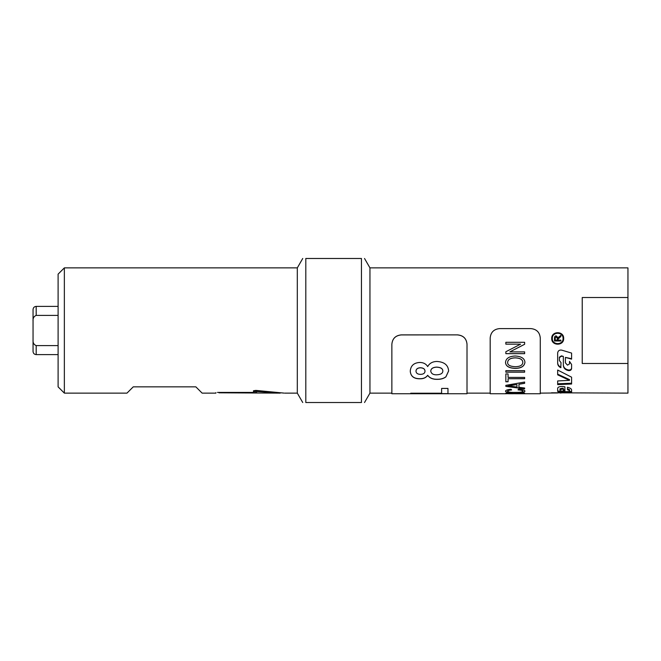 <?xml version="1.0" encoding="UTF-8"?>
<svg xmlns="http://www.w3.org/2000/svg" width="661" height="661" viewBox="0 0 661 661"><rect width="100%" height="100%" fill="white"/><g stroke="black" fill="none" stroke-linecap="round" stroke-linejoin="round"><path stroke-width="0.99" d="M560.247 393.014L561.106 393.031M551.489 392.799L627.95 393.121L627.95 363.484L582.234 363.484L582.234 297.516L627.95 297.516L627.95 363.484M557.669 392.965L540.277 393.121L540.277 393.749L540.277 338.011C539.74 332.309 536.608 329.17 530.89 328.6L499.576 328.6C493.858 329.17 490.726 332.309 490.181 338.011L490.181 393.749L490.181 393.121L467.013 393.121L467.013 393.749L467.013 344.199L467.013 393.121M563.346 364.864C563.519 367.4 565.072 369.078 568.022 369.896L568.237 369.953C570.179 370.193 571.294 369.557 571.591 368.061M559.396 360.105L559.396 357.171L559.396 360.551L561.024 362.633L560.768 367.69C558.785 366.706 557.752 365.227 557.669 363.244L557.669 352.908C558.033 350.718 559.371 349.793 561.701 350.132L571.591 353.081L571.591 359.146L565.403 357.386L571.591 358.716M557.669 362.757C557.752 364.707 558.785 366.161 560.768 367.128L561.024 367.252M559.396 357.171L561.412 355.858L563.346 356.403L561.412 356.238L559.396 357.576M565.403 357.386L565.403 362.848L567.485 365.153L569.493 363.922L569.493 361.402L571.591 364.475L571.591 368.631C571.294 370.152 570.179 370.796 568.237 370.548L568.022 370.499C565.072 369.664 563.519 367.962 563.346 365.384L563.346 356.8M557.669 390.387C557.884 391.213 559.801 391.676 563.428 391.766L571.591 391.452M567.468 388.775L569.526 389.651L569.526 390.552L567.468 389.66L567.468 387.23C570.113 387.966 571.484 388.85 571.591 389.883L571.591 392.386L563.428 392.7C559.801 392.601 557.884 392.138 557.669 391.295L557.669 388.181C558.148 386.9 559.941 386.355 563.04 386.536L564.891 386.792L564.891 390.8L563.346 390.668L563.346 389.213L562.346 389.106L559.991 389.693L559.991 390.75L566.841 391.808L569.526 391.378L569.526 390.552M559.991 389.693L559.991 388.8L562.346 388.23L563.346 388.338L563.346 389.213M563.346 389.767L564.891 389.899M557.669 383.801L571.591 383.215M557.669 374.176L569.485 379.604L569.485 380.348L557.669 374.837L557.669 370.044L571.591 377.183L571.591 384.016L557.669 384.611L557.669 380.934L569.485 380.348M563.065 338.415L563.065 338.473C563.403 331.574 551.985 331.574 552.323 338.473C551.985 345.315 563.403 345.315 563.065 338.473M563.065 338.349C563.403 331.558 551.985 331.558 552.323 338.349L552.323 338.415M563.668 338.415C563.965 345.827 551.423 345.827 551.72 338.415M563.668 338.473C564.04 346.075 551.348 346.075 551.72 338.473C551.348 330.797 564.04 330.797 563.668 338.473M555.199 340.134L557.314 340.134L557.314 338.333L556.24 336.763L555.199 338.126L555.199 340.134M557.314 339.994L557.314 338.333M557.314 338.217L556.24 336.672L555.199 338.126M555.199 338.011L555.199 339.994M560.9 335.301L560.9 336.342L558.082 338.572L558.049 339.994M560.9 340.82L554.488 340.82M560.9 340.134L560.9 340.977L554.488 340.977L554.488 338.159C554.48 336.631 555.058 335.879 556.24 335.895L557.983 337.688L560.9 335.375L560.9 336.432L558.049 339.167L558.049 340.134L560.9 340.134M627.95 297.516L627.95 267.879L369.953 267.879L369.953 393.121L391.866 393.121L391.866 344.199C392.411 338.572 395.542 335.466 401.26 334.879L457.619 334.879C463.336 335.466 466.468 338.572 467.013 344.199M524.636 351.875L524.636 353.66L505.847 353.66L505.847 351.751L520.595 344.166L505.847 344.166L505.847 342.299L524.636 342.299L524.636 344.29L509.887 351.875L524.636 351.875M524.636 388.015L524.636 388.858L505.847 386.388L505.847 385.355L524.636 382.041L524.636 383.322L518.951 384.264L518.951 387.305L524.636 388.015M522.818 391.238C522.801 390.568 521.207 390.114 518.034 389.874L518.662 389.155C522.801 389.552 524.892 390.23 524.95 391.196C524.504 392.37 521.223 392.907 515.093 392.799C508.904 392.832 505.715 392.295 505.516 391.188C505.615 390.263 507.433 389.618 510.986 389.255L511.573 389.949C508.904 390.197 507.59 390.618 507.648 391.205C508.202 392.097 510.68 392.502 515.084 392.411C520.133 392.436 522.711 392.039 522.818 391.238L522.818 391.122C522.801 390.444 521.207 389.99 518.034 389.75M524.636 393.237L505.847 393.46L524.636 393.237M505.847 393.683L516.084 393.725M540.277 393.749L515.588 393.749M522.033 393.749L519.604 393.733M524.636 377.406L524.636 378.72L508.069 378.72L508.069 381.777L505.847 381.777L505.847 373.936L508.069 373.936L508.069 377.406L524.636 377.406M524.636 370.664L524.636 372.176L505.847 372.176L505.847 370.664L524.636 370.664M524.95 362.393C524.347 366.293 521.19 368.284 515.481 368.384C509.036 368.218 505.715 366.219 505.516 362.393C505.921 358.394 509.168 356.271 515.266 356.006C521.455 356.378 524.677 358.51 524.95 362.393M524.636 344.265L509.887 351.875M520.595 344.166L505.847 344.133M524.636 353.61L505.847 353.61M511.399 386.297L516.927 387.057L516.927 384.578L507.822 385.9L511.399 386.297M507.822 385.9L516.927 384.578M524.636 383.215L518.951 384.264M524.636 388.742L505.847 386.28M511.573 389.833C508.904 390.081 507.59 390.502 507.648 391.081L507.648 391.205M524.95 391.081C524.504 392.246 521.223 392.783 515.093 392.675C508.904 392.708 505.715 392.171 505.516 391.072M524.636 393.113L505.847 393.113M514.018 393.725L507.978 393.716M508.069 381.678L505.847 381.678M524.636 378.629L508.069 378.72M524.636 372.093L505.847 372.093M507.648 362.385C507.441 365.046 510.069 366.491 515.514 366.723C520.207 366.558 522.644 365.12 522.818 362.41C522.711 359.601 520.19 358.088 515.241 357.874C510.408 358.039 507.879 359.543 507.648 362.385L507.648 362.319C507.879 359.485 510.408 357.989 515.241 357.816L515.241 357.874M515.241 357.816C520.19 358.031 522.711 359.543 522.818 362.344L522.818 362.41M524.95 362.335C524.347 366.219 521.19 368.21 515.481 368.309C509.036 368.144 505.715 366.144 505.516 362.335M391.866 344.199L391.866 344.249C392.411 338.614 395.542 335.507 401.26 334.929L401.26 334.879M457.619 334.879L401.26 334.929M391.866 344.249L391.866 393.121M457.619 334.929C463.336 335.507 466.468 338.614 467.013 344.249M447.968 388.428L447.968 393.741L410.712 393.741L410.712 393.212L441.614 393.212L441.614 388.428L447.968 388.428M437.227 379.356C432.922 379.464 429.749 378.133 427.692 375.365C425.965 377.745 423.379 378.885 419.933 378.794C413.902 378.86 410.671 376.332 410.258 371.193C410.671 365.657 413.902 362.749 419.933 362.451C423.536 362.55 426.122 363.93 427.692 366.582C429.51 363.244 432.583 361.542 436.913 361.46C444.291 361.906 448.199 365.07 448.629 370.953L445.935 376.836C443.82 378.538 440.912 379.381 437.227 379.356L437.227 379.265C432.922 379.364 429.749 378.042 427.692 375.274C425.965 377.654 423.379 378.794 419.933 378.695C413.902 378.761 410.671 376.241 410.258 371.11M415.984 371.151C416.133 373.225 417.62 374.3 420.446 374.366C423.395 374.3 424.916 373.242 425.006 371.193C424.907 369.069 423.379 367.946 420.421 367.813C417.603 367.946 416.124 369.053 415.984 371.151L415.984 371.069C416.124 368.978 417.603 367.871 420.421 367.739L420.421 367.813M420.421 367.739C423.379 367.871 424.907 368.995 425.006 371.11L425.006 371.193M430.757 371.127C431.253 373.639 433.186 374.87 436.541 374.82C440.631 374.663 442.73 373.415 442.845 371.061C442.787 368.664 440.705 367.359 436.599 367.161C432.897 367.367 430.947 368.689 430.757 371.127L430.757 371.044C430.947 368.615 432.897 367.301 436.599 367.095L436.599 367.161M436.599 367.095C440.705 367.293 442.787 368.582 442.845 370.986L442.845 371.061M448.629 370.871L445.935 376.745C443.82 378.447 440.912 379.282 437.227 379.265M447.968 393.617L410.712 393.617M361.451 402.516C365.574 402.516 365.574 402.516 361.451 402.516C365.574 402.516 365.574 402.516 361.451 402.516L305.803 402.516C301.689 402.516 301.689 402.516 305.803 402.516C301.689 402.516 301.689 402.516 305.803 402.516L305.803 258.484C301.689 258.484 301.689 258.484 305.803 258.484C301.689 258.484 301.689 258.484 305.803 258.484L361.451 258.484C365.574 258.484 365.574 258.484 361.451 258.484C365.574 258.484 365.574 258.484 361.451 258.484L361.451 402.516M219.031 392.808L280.223 393.121L256.608 391.469L256.608 392.634L255.039 392.808L219.031 392.419M265.201 392.452L280.223 393.014M64.357 267.879L58.102 274.141L58.102 386.859L64.357 393.121L64.357 267.879L297.31 267.879L297.31 393.121L302.738 402.516M217.469 392.419L253.477 392.419L253.477 390.767L255.857 390.395L284.04 393.105M64.357 393.121L126.978 393.121L133.241 386.859L195.863 386.859L202.126 393.121L215.907 393.121L215.907 392.634M255.857 390.395L253.477 390.767M256.608 391.386L253.477 391.56M256.608 390.527L256.608 391.469M58.102 345.612L36.181 345.612C33.827 344.621 32.777 342.695 33.05 339.837L33.05 321.163C32.777 318.305 33.827 316.379 36.181 315.388L58.102 315.388M33.05 344.802L33.05 316.198M33.05 339.837L33.05 351.478C33.232 353.379 34.281 354.42 36.181 354.61L36.181 345.612M36.181 315.388L36.181 306.39C34.281 306.58 33.232 307.621 33.05 309.522L33.05 321.163M568.237 369.953L568.237 370.548M568.022 369.896L568.022 370.499M560.768 367.128L560.768 367.69M566.89 391.882L566.89 392.816M563.428 391.766L563.428 392.7M562.346 388.23L562.346 389.106M255.039 391.56L255.039 392.808M506.227 393.749L490.181 393.749M512.911 393.749L509.061 393.749M467.013 393.749L391.866 393.749M369.953 267.879L364.525 258.484M369.953 393.121L364.525 402.516M297.31 267.879L302.738 258.484M284.784 393.121L297.31 393.121M36.181 354.61L58.102 354.61M36.181 306.39L58.102 306.39"/></g></svg>
